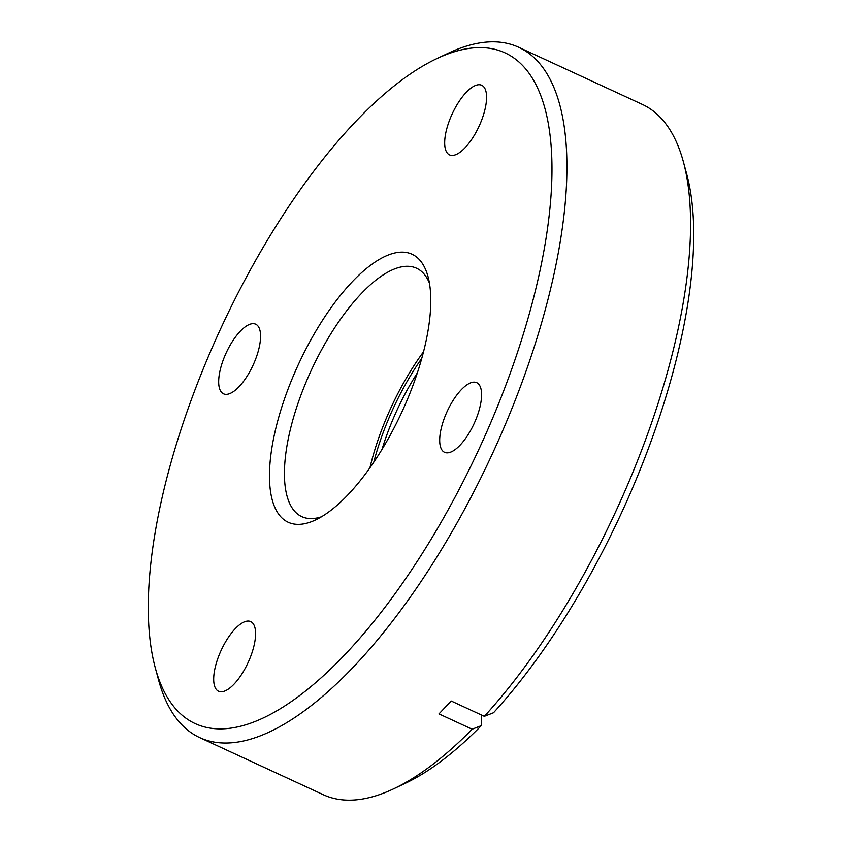 <?xml version="1.0" encoding="UTF-8"?>
<svg xmlns="http://www.w3.org/2000/svg" width="842" height="842" viewBox="0 0 842 842"><rect width="100%" height="100%" fill="white"/><g stroke="black" fill="none" stroke-linecap="round" stroke-linejoin="round"><path stroke-width="1.26" d="M489.676 425.178A369.428 142.487 -65.2 0 0 436.819 58.624A369.428 142.487 -65.2 0 0 210.584 351.335A369.428 142.487 -65.2 0 0 155.296 667.917A369.428 142.487 -65.2 0 0 489.676 425.178M436.819 58.624L448.397 53.162A380.226 146.655 114.8 0 1 518.661 47.268A380.226 146.655 114.8 0 1 502.8 430.441A380.226 146.655 114.8 0 1 199.691 737.603A380.226 146.655 114.8 0 1 158.643 680.273L155.296 667.917M683.357 161.727L686.704 174.084A369.428 142.487 114.8 0 1 631.416 490.665A369.428 142.487 114.8 0 1 493.517 712.742L484.339 716.332A380.226 146.655 -65.2 0 0 626.448 487.571A380.226 146.655 -65.2 0 0 683.357 161.727A380.226 146.655 -65.2 0 0 642.309 104.397L518.661 47.268M405.897 403.013A147.624 56.94 114.8 0 1 315.487 519.977A147.624 56.94 114.8 0 1 294.363 373.501A147.624 56.94 114.8 0 1 427.989 276.502A147.624 56.94 114.8 0 1 405.897 403.013M429.441 283.165A136.825 52.772 -65.2 0 0 416.569 268.23A136.825 52.772 -65.2 0 0 307.498 378.763A136.825 52.772 -65.2 0 0 301.783 516.641A136.825 52.772 -65.2 0 0 321.507 516.767M254.105 362.849A38.343 14.788 114.8 0 1 223.54 393.824A38.343 14.788 114.8 0 1 225.14 355.187A38.343 14.788 114.8 0 1 255.705 324.202A38.343 14.788 114.8 0 1 254.105 362.849M249.127 660.254A38.343 14.788 114.8 0 1 218.552 691.24A38.343 14.788 114.8 0 1 220.151 652.592A38.343 14.788 114.8 0 1 250.727 621.617A38.343 14.788 114.8 0 1 249.127 660.254M475.12 421.326A38.343 14.788 114.8 0 1 444.555 452.301A38.343 14.788 114.8 0 1 446.155 413.664A38.343 14.788 114.8 0 1 476.719 382.678A38.343 14.788 114.8 0 1 475.12 421.326M480.108 123.921A38.343 14.788 114.8 0 1 449.544 154.896A38.343 14.788 114.8 0 1 451.144 116.249A38.343 14.788 114.8 0 1 481.708 85.274A38.343 14.788 114.8 0 1 480.108 123.921M382.036 449.333A124.227 47.91 114.8 0 1 393.677 417.643A124.227 47.91 114.8 0 1 417.327 372.953M199.691 737.603L323.339 794.732A380.226 146.655 -65.2 0 0 393.603 788.838A380.226 146.655 -65.2 0 0 472.141 729.225L481.319 725.636L481.498 715.016M481.319 725.636A369.428 142.487 114.8 0 1 405.181 783.376L393.603 788.838M484.339 716.332L451.175 701.007L438.977 713.9L472.141 729.225M421.779 358.324A135.025 52.078 -65.2 0 0 389.593 416.558A135.025 52.078 -65.2 0 0 373.774 462.216M369.933 467.784A136.825 52.772 114.8 0 1 387.415 415.685A136.825 52.772 114.8 0 1 423.526 351.788"/></g></svg>
